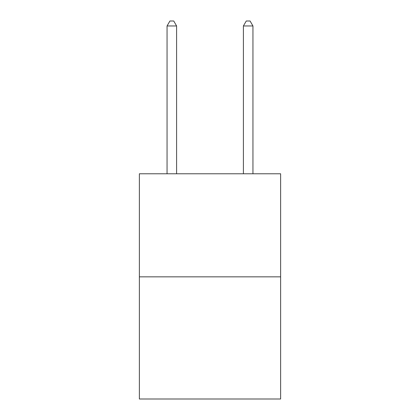 <?xml version="1.0" encoding="UTF-8"?>
<svg xmlns="http://www.w3.org/2000/svg" width="420" height="420" viewBox="0 0 420 420"><rect width="100%" height="100%" fill="white"/><g stroke="black" fill="none" stroke-linecap="round" stroke-linejoin="round"><path stroke-width="0.63" d="M280.623 276.843L280.623 173.775L139.377 173.775L139.377 399L280.623 399L280.623 276.843L139.377 276.843M176.6 173.775L176.6 25.961L167.055 25.961L167.055 173.775M167.055 25.961L169.916 21L173.733 21L176.6 25.961M252.945 173.775L252.945 25.961L243.401 25.961L243.401 173.775M243.401 25.961L246.267 21L250.084 21L252.945 25.961"/></g></svg>
